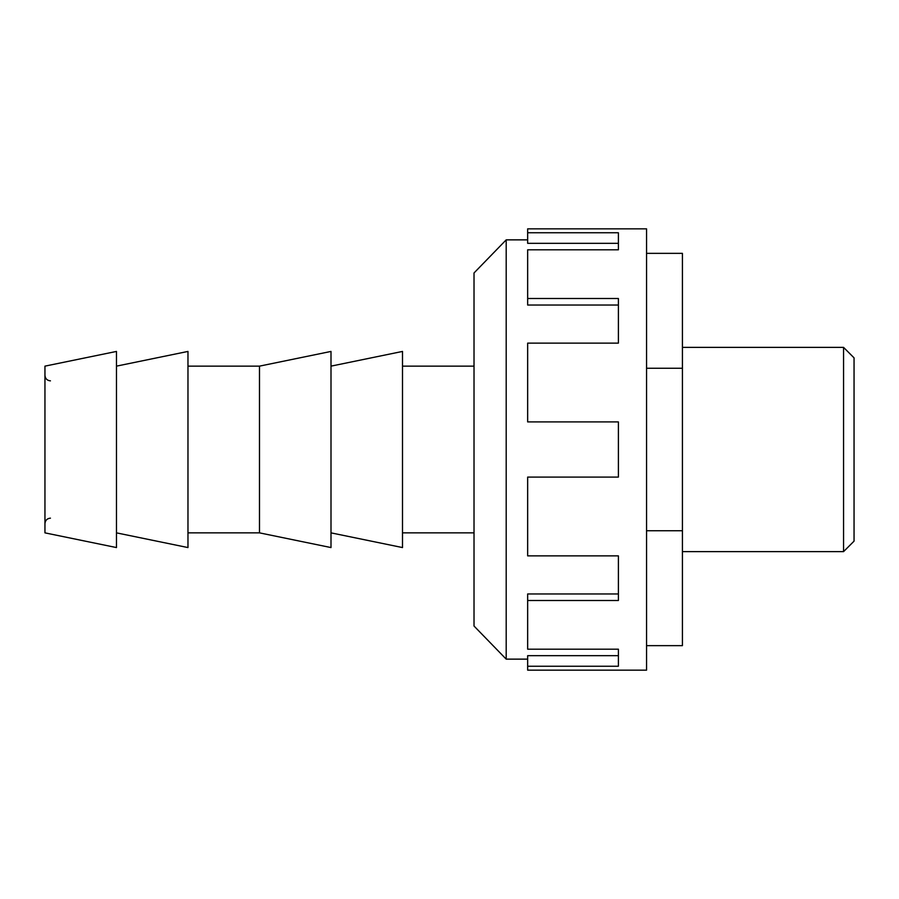 <?xml version="1.0" encoding="UTF-8"?>
<svg xmlns="http://www.w3.org/2000/svg" width="899" height="899" viewBox="0 0 899 899"><rect width="100%" height="100%" fill="white"/><g stroke="black" fill="none" stroke-linecap="round" stroke-linejoin="round"><path stroke-width="1.35" d="M44.95 366.14L116.465 351.43L116.465 547.57L44.95 532.86L44.95 366.14M116.465 366.14L187.97 351.43L187.97 547.57L116.465 532.86M259.485 366.14L259.485 532.86L331.001 547.57L331.001 351.43L259.485 366.14L187.97 366.14M331.001 366.14L402.505 351.43L402.505 547.57L331.001 532.86M843.554 449.5L843.554 347.374L854.05 357.858L854.05 541.142L843.554 551.626L843.554 449.5M646.561 645.651L682.42 645.651L682.42 253.349L646.561 253.349M646.561 530.747L682.42 530.747M646.561 368.253L682.42 368.253M527.657 228.84L527.657 232.762L618.4 232.762L618.4 249.81L527.657 249.81L527.657 298.502L618.4 298.502L618.4 343.126L527.657 343.126L527.657 421.912L618.4 421.912L618.4 477.088L527.657 477.088L527.657 555.874L618.4 555.874L618.4 600.498L527.657 600.498L527.657 649.19L618.4 649.19L618.4 666.238L527.657 666.238L527.657 670.16L646.561 670.16L646.561 228.84L527.657 228.84M474.02 272.97L506.193 239.864L506.193 659.136L474.02 626.03L474.02 272.97M618.4 305.042L527.657 305.042L527.657 298.502M618.4 249.81L618.4 243.337L527.657 243.337L527.657 232.762M618.4 593.958L527.657 593.958L527.657 600.498M618.4 649.19L618.4 655.663L527.657 655.663L527.657 666.238M402.505 366.14L474.02 366.14M50.445 380.85C47.141 380.558 45.31 378.726 44.95 375.355M50.445 518.15C47.141 518.442 45.31 520.274 44.95 523.645M402.505 532.86L474.02 532.86M187.97 532.86L259.485 532.86M682.42 347.374L843.554 347.374M682.42 551.626L843.554 551.626M527.657 239.864L506.193 239.864M527.657 659.136L506.193 659.136"/></g></svg>
